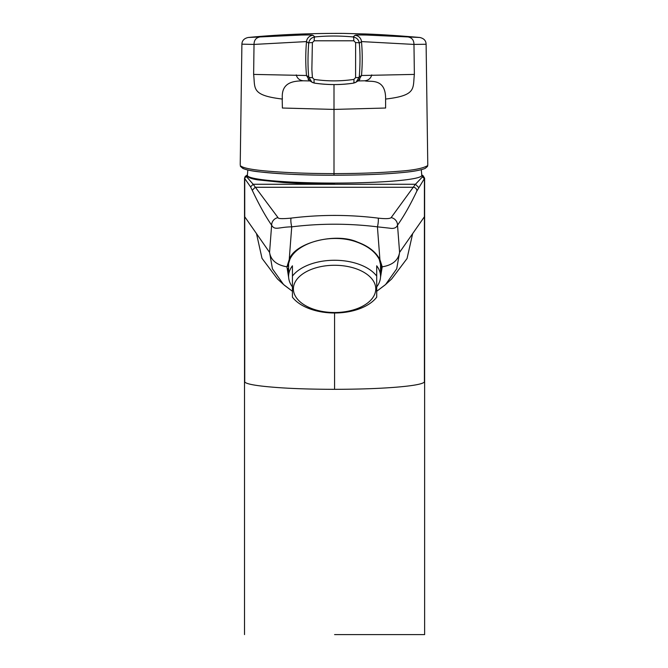 <?xml version="1.0" encoding="UTF-8"?>
<svg xmlns="http://www.w3.org/2000/svg" width="668" height="668" viewBox="0 0 668 668"><rect width="100%" height="100%" fill="white"/><g stroke="black" fill="none" stroke-linecap="round" stroke-linejoin="round"><path stroke-width="1" d="M380.543 262.457L380.543 276.343A45.967 26.369 0 0 1 376.71 286.881M376.71 297.01L376.71 276.093A45.967 26.369 180 0 0 334.576 260.261A45.967 26.369 180 0 0 292.434 276.093L292.434 297.168A45.967 26.369 180 0 0 334.576 313A45.967 26.369 180 0 0 376.71 297.168M292.434 286.881A45.967 26.369 0 0 1 288.601 276.343A45.967 26.369 0 0 1 292.434 265.806L292.434 276.093M288.601 262.457L288.601 276.343M293.394 288.893A41.182 23.622 180 0 0 334.576 312.515A41.182 23.622 180 0 0 375.758 288.893A41.182 23.622 180 0 0 334.576 265.271A41.182 23.622 180 0 0 293.394 288.893M292.434 288.442L292.434 297.168M376.71 276.093L376.71 265.806A45.967 26.369 0 0 1 380.543 276.343M311.864 69.405L312.382 42.627L314.21 40.781L353.789 40.781L355.618 42.627L355.585 77.605L353.89 79.4C340.613 81.362 327.353 81.362 314.11 79.4L312.415 77.605L311.864 69.405M240.296 165.564L240.488 166.407L240.296 165.564C242.409 167.96 252.028 169.864 269.171 171.267C288.726 172.837 310.336 173.613 334 173.613C357.664 173.613 379.257 172.837 398.788 171.275C413.592 170.231 423.228 168.336 427.704 165.564L427.779 164.754L427.512 166.407L425.09 168.47C416.331 171.734 401.76 172.611 391.974 173.421C375.332 174.59 356.011 175.191 334 175.216L334 175.216C286.313 175.308 243.152 171.693 242.217 167.484M427.779 164.754L426.109 44.247L413.968 44.422L361.48 41.591A191.557 191.541 60.4 0 1 361.497 75.501L414.369 74.407C412.724 88.46 416.899 95.441 385.803 99.031L385.611 99.048C385.853 77.029 369.212 82.431 364.82 80.786L357.964 80.937M355.468 82.506L353.439 83.141A4.977 1.035 -98.4 0 1 353.43 83.141C341.273 85.045 328.322 85.045 314.57 83.141L311.839 82.114L308.733 76.97C307.764 67.167 307.756 55.912 308.7 43.195C309.226 39.696 311.296 37.608 314.912 36.932L313.008 35.32C312.098 35.137 314.227 34.811 301.151 35.045L248.212 37.483C277.971 34.611 309.71 33.25 343.427 33.4L364.945 33.951C379.674 34.444 397.953 35.621 419.788 37.483L366.724 35.045C354.541 34.819 355.793 35.095 354.992 35.32L353.088 36.932C356.72 37.625 358.783 39.713 359.3 43.195C360.252 52.906 360.236 64.161 359.267 76.97L356.161 82.114L353.439 83.141A4.977 1.035 -98.4 0 0 353.89 79.4M314.21 40.781A4.977 1.102 84.6 0 1 314.912 36.932C327.103 35.721 339.828 35.721 353.088 36.932A4.977 1.102 95.4 0 1 353.789 40.781M356.161 82.114L358.457 80.603L361.497 75.501L359.267 76.97A4.977 1.002 -175 0 1 355.585 77.605M414.369 74.407L413.968 44.422C413.909 40.364 412.148 37.934 408.682 37.116M308.123 79.35L309.543 80.603L306.503 75.501L253.631 74.407C255.31 88.376 250.834 95.299 282.197 99.031L282.389 108.024L334 109.418L334 84.577L334 109.418L385.611 108.024L385.611 99.048M282.389 99.048C280.719 80.978 295.69 81.12 303.18 80.786L310.036 80.937M312.382 42.627A4.977 0.918 4.9 0 0 308.7 43.195L306.52 41.591L254.024 44.422L241.899 44.163L240.221 164.754M253.631 74.407L254.024 44.422C254.09 40.356 255.852 37.926 259.309 37.116M334.576 313L334.576 389.327C358.24 389.269 378.43 388.592 395.155 387.281C412.766 385.862 422.518 384.108 424.414 382.021L424.414 216.758L399.589 252.37L396.709 268.837L385.586 284.535L376.71 291.281L385.211 284.877M334.576 634.6L424.631 634.6L334.576 634.6M424.631 634.6L424.631 178.214L416.907 190.956C410.336 204.834 403.873 216.24 397.518 225.191C396.349 227.93 393.686 228.924 389.519 228.155L377.42 226.844C348.855 223.337 320.289 223.337 291.724 226.844C278.523 227.02 274.849 230.752 271.634 225.191C265.497 216.298 259.034 204.667 252.245 190.28A4605.175 317.475 -90.3 0 0 250.567 186.881L244.521 178.222L244.521 634.6M357.071 241.883L357.188 242.217C332.672 232.84 297.586 241.975 289.912 259.309A0.768 0.559 -153.2 0 0 289.962 259.101L287.766 266.265L289.912 259.309A0.768 0.559 -153.2 0 1 289.227 259.551C294.396 242.751 335.829 232.138 357.438 242.083C368.369 246.066 375.859 251.886 379.917 259.551L382.213 266.816C392.492 265.154 398.287 260.345 399.589 252.37L397.518 225.191A7.665 7.607 35.4 0 0 391.131 217.626L415.438 184.268L418.594 187.424M287.649 268.436L288.601 274.515M381.42 266.59L381.503 268.419L379.19 259.101A0.768 0.559 -26.8 0 0 379.232 259.309L379.232 259.309A0.768 0.559 -26.8 0 0 379.917 259.551L377.42 226.844A4.977 0.718 97 0 0 378.28 221.642A4.977 0.718 97 0 0 378.096 218.119C385.511 218.954 389.853 218.795 391.131 217.626M380.543 274.506L381.503 268.436M247.377 175.175L246.651 176.853L253.164 184.268L415.438 184.268L422.502 176.853L421.775 175.175M250.567 186.881L253.164 184.268L278.013 217.626C277.971 218.778 282.322 218.945 291.048 218.119C290.622 219.972 290.847 222.878 291.724 226.844L289.227 259.551L286.931 266.816C276.61 265.029 270.816 260.211 269.563 252.37L244.739 216.758L244.739 382.021C246.525 384.1 256.362 385.862 274.222 387.29C290.471 388.609 311.28 389.285 334.576 389.327M291.048 218.119C320.064 214.528 349.08 214.528 378.096 218.119M278.013 217.626A7.665 7.607 144.6 0 0 271.634 225.191L269.563 252.37L272.444 268.853L283.566 284.535L292.434 291.281L284.267 285.178M381.378 266.265L382.213 266.816L380.51 277.379M288.651 277.487L286.931 266.816L287.766 266.265M385.586 284.535L391.673 278.965L407.046 258.541L412.657 233.625M283.566 284.535L277.479 278.965L262.006 258.341L256.495 233.625M247.828 170.006L247.369 175.333A87.207 7.707 0 0 0 334.576 183.082A87.207 7.707 0 0 0 421.784 175.333L421.291 169.739M240.488 166.407L242.927 168.478C246.768 169.948 251.878 171.033 258.249 171.734C280.568 174.148 305.819 175.317 334 175.216L334 109.418M427.512 166.407L427.704 165.564M354.992 35.32A6.897 6.897 -144 0 1 361.48 41.591L359.3 43.195A4.977 0.918 175.1 0 0 355.618 42.627M313.008 35.32A6.897 6.897 -36 0 0 306.52 41.591A191.557 191.541 119.6 0 0 306.503 75.501L308.733 76.97A4.977 1.002 -5 0 0 312.415 77.605M364.82 80.786C368.494 80.335 370.807 78.373 371.75 74.883M303.18 80.786C299.514 80.327 297.202 78.365 296.25 74.883M314.57 83.141A4.977 1.035 -81.6 0 1 314.561 83.141L314.561 83.141A4.977 1.035 -81.6 0 1 314.11 79.4M422.502 176.853L424.414 178.765L424.414 216.758M252.245 190.28L255.193 187.282L413.292 187.265A3.699 3.657 29 0 1 416.907 190.956M246.651 176.853A1.912 1.904 141.9 0 0 244.739 178.765L244.739 216.758M381.386 266.315L379.232 259.309C375.307 251.869 367.959 246.175 357.188 242.217L357.438 242.083M334.576 184.001C315.605 183.992 298.454 183.491 283.123 182.498L257.806 179.867C252.479 179.024 249.172 177.955 247.87 176.661L247.369 175.333M358.457 80.603L359.877 79.35M419.788 37.483C423.904 38.402 426.009 40.656 426.109 44.247M248.212 37.483C244.129 38.385 242.025 40.614 241.899 44.171M309.543 80.603L311.839 82.114M353.439 83.141C340.48 85.045 327.52 85.045 314.561 83.141L312.541 82.506M424.631 178.222L423.011 175.609L421.759 174.933M247.385 174.933L245.206 176.419L244.521 178.222"/></g></svg>
